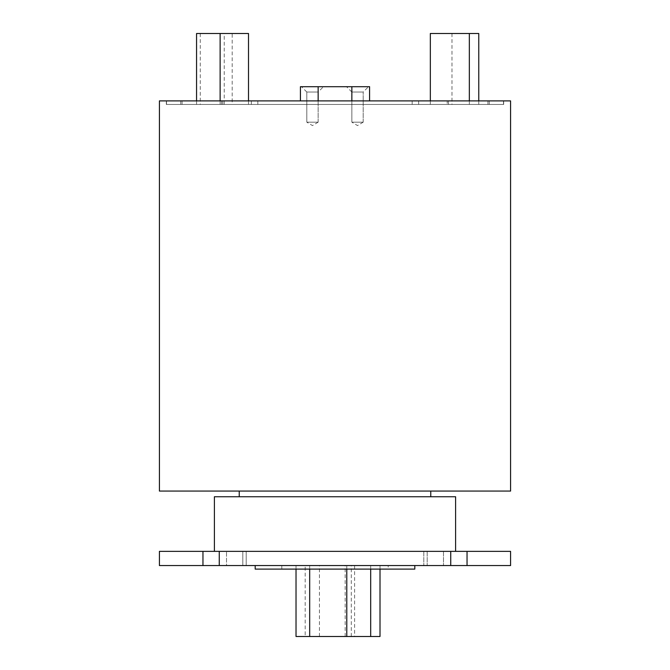 <?xml version="1.0" encoding="UTF-8"?>
<svg xmlns="http://www.w3.org/2000/svg" width="670" height="670" viewBox="0 0 670 670"><rect width="100%" height="100%" fill="white"/><g stroke="black" fill="none" stroke-linecap="round" stroke-linejoin="round"><path stroke-width="0.5" stroke-dasharray="3.35 2.51" d="M503.488 104.445L166.512 104.445L503.488 104.445L503.488 100.894L369.58 100.894L503.488 100.894M159.418 100.894L510.582 100.894M166.512 104.445L166.512 100.894M166.336 104.445L503.664 104.445L166.336 104.445L166.336 100.894M503.664 104.445L503.664 100.894M232.197 33.5L200.271 33.5L232.197 33.5L232.197 104.445L200.271 104.445L232.197 104.445M200.271 33.5L200.271 104.445M478.765 33.5L430.333 33.5M451.982 33.5L451.982 104.445L478.765 104.445L451.982 104.445M478.765 100.894L478.765 104.445M248.511 33.5L220.128 33.5L224.232 33.5L224.232 104.445L196.561 104.445L224.232 104.445M196.561 100.894L196.561 104.445M220.128 100.894L220.128 104.445L248.511 104.445L220.128 104.445M248.511 100.894L248.511 104.445M306.801 92.025L301.483 86.706L323.476 86.706L301.483 86.706L323.476 86.706L301.483 86.706L306.801 92.025L318.149 92.025L323.476 86.706L318.149 92.025L306.801 92.025L318.149 92.025L306.801 92.025L306.801 122.174L306.801 92.025M318.149 122.174L318.149 92.025L318.149 122.174L306.801 122.174L318.149 122.174L306.801 122.174L318.149 122.174L312.48 125.583L306.801 122.174L312.48 125.583L318.149 122.174M351.851 92.025L346.524 86.706L368.517 86.706L346.524 86.706L368.517 86.706L346.524 86.706L351.851 92.025L363.199 92.025L368.517 86.706L363.199 92.025L351.851 92.025L363.199 92.025L351.851 92.025L351.851 122.174L351.851 92.025M363.199 122.174L363.199 92.025L363.199 122.174L351.851 122.174L363.199 122.174L351.851 122.174L363.199 122.174L357.52 125.583L351.851 122.174L357.52 125.583L363.199 122.174M430.333 100.894L430.333 104.445L469.343 104.445L430.333 104.445M469.343 100.894L469.343 104.445M412.151 100.894L489.259 100.894L412.151 100.894L489.259 100.894L412.151 100.894L412.151 104.445L489.259 104.445L447.2 104.445L447.2 100.894L447.2 104.445L412.151 104.445L412.151 100.894M221.535 104.445L221.535 100.894L257.849 100.894L180.741 100.894L257.849 100.894L221.535 100.894L221.535 104.445L180.741 104.445L180.741 100.894L180.741 104.445L221.535 104.445M412.151 104.445L489.259 104.445L412.151 104.445M296.023 636.5L370.694 636.5L354.614 636.5L354.614 565.555L380.007 565.555L354.614 565.555M380.007 569.106L380.007 565.555M370.694 569.106L370.694 565.555L345.151 565.555L370.694 565.555M345.151 636.5L345.151 565.555M346.784 569.106L346.784 565.555L309.682 565.555L346.784 565.555M309.682 569.106L309.682 565.555M319.431 636.5L319.431 565.555L296.023 565.555L319.431 565.555M296.023 569.106L296.023 565.555M305.177 636.5L351.289 636.5L305.177 636.5L305.177 565.555L351.289 565.555L305.177 565.555M351.289 636.5L351.289 565.555M388.206 565.555L281.794 565.555L388.206 565.555L388.206 569.106L281.794 569.106L388.206 569.106M281.794 565.555L281.794 569.106M159.418 551.368L242.825 551.368L242.825 565.555L246.2 565.555L246.2 551.368L226.519 551.368L246.2 551.368L242.825 551.368L246.2 551.368L246.2 565.555L219.266 565.555L510.582 565.555M430.768 491.068L239.232 491.068L430.768 491.068M430.768 496.746L239.232 496.746L430.768 496.746M455.6 551.368L214.4 551.368L455.6 551.368M414.805 565.555L255.195 565.555L414.805 565.555M159.418 565.555L226.519 565.555L226.519 551.368L226.519 565.555L219.266 565.555L242.825 565.555L242.825 551.368L219.266 551.368L510.582 551.368M467.04 551.368L467.04 565.555M369.58 100.894L369.58 86.706L369.58 100.894L369.58 86.706L300.42 86.706L369.58 86.706L300.42 86.706L300.42 100.894L369.58 100.894L300.42 100.894L300.42 86.706L300.42 100.894M450.734 551.368L450.734 565.555M219.266 551.368L219.266 565.555M202.96 551.368L202.96 565.555M255.195 569.106L414.805 569.106M214.4 496.746L455.6 496.746M159.418 491.068L510.582 491.068M354.614 636.5L380.007 636.5M351.851 86.706L351.851 100.894M318.149 86.706L318.149 100.894M222.8 104.445L222.8 100.894L222.8 104.445M448.465 104.445L448.465 100.894L448.465 104.445M224.232 33.5L196.561 33.5M418.666 104.445L418.666 100.894L418.666 104.445M182.073 104.445L182.073 100.894L182.073 104.445M443.481 551.368L443.481 565.555L443.481 551.368M427.175 551.368L427.175 565.555L427.175 551.368M251.334 104.445L251.334 100.894L251.334 104.445M487.928 104.445L487.928 100.894L487.928 104.445M423.8 551.368L423.8 565.555L423.8 551.368M257.849 104.445L257.849 100.894L257.849 104.445M489.259 104.445L489.259 100.894L489.259 104.445"/><path stroke-width="1" d="M430.333 100.894L430.333 33.5L478.765 33.5L478.765 100.894M196.561 100.894L196.561 33.5L248.511 33.5L248.511 100.894M220.128 33.5L220.128 100.894M469.343 33.5L469.343 100.894M380.007 569.106L380.007 636.5L309.682 636.5L309.682 569.106M370.694 636.5L370.694 569.106M346.784 636.5L346.784 569.106M309.682 636.5L296.023 636.5L296.023 569.106M300.42 100.894L159.418 100.894L159.418 491.068L510.582 491.068L510.582 100.894L300.42 100.894L300.42 86.706L318.149 86.706L318.149 100.894M239.232 491.068L239.232 496.746M430.768 491.068L430.768 496.746M455.6 551.368L455.6 496.746L214.4 496.746L214.4 551.368M255.195 565.555L255.195 569.106L414.805 569.106L414.805 565.555M450.734 565.555L450.734 551.368L510.582 551.368L510.582 565.555L159.418 565.555L159.418 551.368L202.96 551.368L202.96 565.555M450.734 551.368L219.266 551.368L219.266 565.555M219.266 551.368L202.96 551.368M467.04 551.368L467.04 565.555M318.149 86.706L351.851 86.706L351.851 100.894M351.851 86.706L369.58 86.706L369.58 100.894"/></g></svg>
